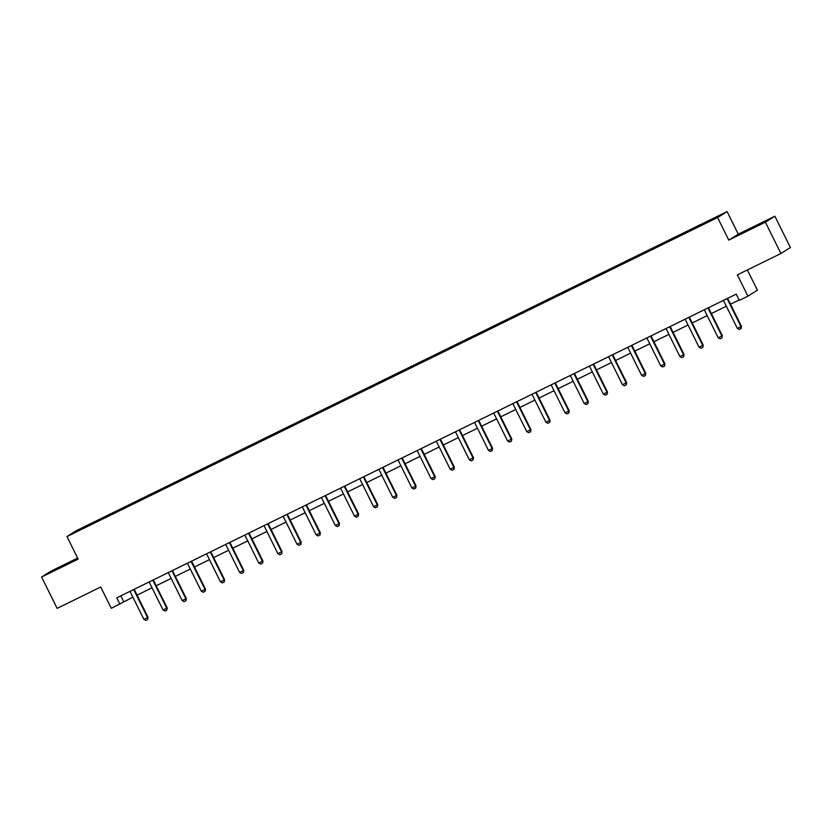 <?xml version="1.0" encoding="UTF-8"?>
<svg xmlns="http://www.w3.org/2000/svg" width="832" height="832" viewBox="0 0 832 832"><rect width="100%" height="100%" fill="white"/><g stroke="black" fill="none" stroke-linecap="round" stroke-linejoin="round"><path stroke-width="1.25" d="M77.646 558.054L51.085 571.074L41.6 577.044L57.148 608.369L100.714 587.007L111.29 608.317L132.891 597.189M727.085 211.578L76.461 530.587L66.966 536.546L717.59 217.547L727.085 211.578L738.275 234.146L728.79 240.105L765.357 222.175L774.852 216.216L738.275 234.146M774.852 216.216L790.4 247.541L780.915 253.51L737.35 274.872L747.926 296.171L757.411 290.202L747.365 269.953M765.357 222.175L780.915 253.51M94.754 522.673L694.543 228.592L720.231 215.322L692.952 228.571L693.264 229.216M94.671 522.579L73.819 532.813L77.709 530.358L99.507 519.542L99.83 520.187M692.952 228.571L99.507 519.542M747.926 296.171L739.336 300.383L736.226 294.122L116.771 597.834L119.881 604.105M117.718 510.744L117.874 511.337M136.864 501.353L137.01 501.956M156 491.972L156.156 492.565M175.146 482.581L175.302 483.184M194.293 473.2L194.438 473.793M213.429 463.809L213.585 464.412M232.575 454.428L232.731 455.021M251.722 445.037L251.878 445.64M270.858 435.656L271.014 436.249M290.004 426.265L290.16 426.868M309.15 416.884L309.306 417.477M328.297 407.493L328.442 408.096M347.433 398.112L347.589 398.705M366.579 388.721L366.735 389.324M385.726 379.34L385.871 379.933M404.862 369.949L405.018 370.552M424.008 360.568L424.164 361.161M443.154 351.177L443.3 351.78M462.29 341.796L462.446 342.389M481.437 332.405L481.593 333.008M500.583 323.024L500.729 323.617M519.719 313.633L519.875 314.236M538.866 304.252L539.022 304.845M558.012 294.861L558.168 295.464M577.148 285.48L577.304 286.073M596.294 276.089L596.45 276.692M615.441 266.708L615.597 267.301M634.587 257.317L634.733 257.92M653.723 247.936L653.879 248.529M672.87 238.545L673.026 239.148M692.016 229.164L692.162 229.757M728.79 240.105L717.59 217.547M41.6 577.044L78.166 559.114L66.966 536.546M137.062 595.15L152.038 587.808M156.208 585.759L171.184 578.417M175.344 576.378L190.32 569.036M194.49 566.987L209.466 559.645M213.637 557.606L228.613 550.264M232.773 548.215L247.749 540.873M251.919 538.834L266.895 531.492M271.066 529.443L286.042 522.101M290.202 520.062L305.178 512.72M309.348 510.671L324.324 503.329M328.494 501.29L343.47 493.948M347.641 491.899L362.606 484.557M366.777 482.518L381.753 475.176M385.923 473.127L400.899 465.785M405.07 463.746L420.035 456.404M424.206 454.355L439.182 447.013M443.352 444.974L458.328 437.632M462.498 435.583L477.474 428.241M481.634 426.202L496.61 418.86M500.781 416.811L515.757 409.469M519.927 407.43L534.903 400.088M539.063 398.039L554.039 390.697M558.21 388.658L573.186 381.316M577.356 379.267L592.332 371.925M596.502 369.886L611.468 362.544M615.638 360.495L630.614 353.153M634.785 351.114L649.761 343.772M653.931 341.723L668.897 334.381M673.067 332.342L688.043 325M692.214 322.951L707.19 315.609M711.36 313.57L726.336 306.228M730.496 304.179L739.118 299.957M77.709 530.358L78.25 530.629M98.571 520.125L98.727 520.718M120.827 595.847L123.729 601.682M673.806 237.962L674.128 238.607M654.659 247.343L654.982 247.988M635.523 256.734L635.835 257.379M616.377 266.115L616.699 266.76M597.23 275.506L597.553 276.151M578.084 284.887L578.406 285.532M558.948 294.278L559.26 294.923M539.802 303.659L540.124 304.304M520.655 313.05L520.978 313.695M501.519 322.431L501.831 323.076M482.373 331.822L482.695 332.467M463.226 341.203L463.549 341.848M444.09 350.594L444.402 351.239M424.944 359.975L425.266 360.62M405.798 369.366L406.12 370.011M386.662 378.747L386.974 379.392M367.515 388.138L367.838 388.783M348.369 397.519L348.691 398.164M329.233 406.91L329.545 407.555M310.086 416.291L310.398 416.936M290.94 425.682L291.262 426.327M271.794 435.063L272.116 435.708M252.658 444.454L252.97 445.099M233.511 453.835L233.834 454.48M214.365 463.226L214.687 463.871M195.229 472.607L195.541 473.252M176.082 481.998L176.405 482.643M156.936 491.379L157.258 492.024M137.8 500.77L138.112 501.415M118.654 510.151L118.976 510.796M753.938 226.72L737.807 235.227L754.073 226.98M77.823 558.407L52.094 571.438L77.865 558.511M727.189 298.553L727.199 298.615A1.404 1.362 -122.2 0 0 727.334 299.021L741.021 326.591L741.478 326.3L741.177 328.505L739.253 329.451L737.339 328.39L723.653 300.82A1.404 1.362 -122.2 0 0 723.403 300.477L723.362 300.425M727.199 298.615L727.657 298.324A1.404 1.362 -122.2 0 0 727.792 298.73L741.478 326.3M737.339 328.39L741.021 326.591L741.094 328.546M759.262 224.744L743.309 232.638M740.22 234.083L762.299 223.111M73.549 560.955L57.585 568.849M54.506 570.294L76.586 559.312M708.042 307.934L708.053 307.996A1.404 1.362 -122.2 0 0 708.188 308.402L721.874 335.972L722.332 335.691L721.958 337.938L720.117 338.842L718.193 337.782L704.506 310.211A1.404 1.362 -122.2 0 0 704.257 309.858L704.215 309.816M708.053 307.996L708.521 307.705A1.404 1.362 -122.2 0 0 708.646 308.11L722.332 335.691M718.193 337.782L721.874 335.972L721.958 337.938M688.906 317.325L688.917 317.387A1.404 1.362 -122.2 0 0 689.042 317.793L702.728 345.363L703.196 345.072L702.884 347.277L700.97 348.223L699.046 347.162L685.36 319.592A1.404 1.362 -122.2 0 0 685.121 319.249L685.069 319.197M688.917 317.387L689.374 317.096A1.404 1.362 -122.2 0 0 689.51 317.502L703.196 345.072M699.046 347.162L702.728 345.363L702.811 347.318M669.76 326.706L669.77 326.768A1.404 1.362 -122.2 0 0 669.906 327.174L683.592 354.744L684.05 354.463L683.665 356.71L681.824 357.614L679.91 356.554L666.224 328.983A1.404 1.362 -122.2 0 0 665.974 328.63L665.933 328.588M669.77 326.768L670.228 326.477A1.404 1.362 -122.2 0 0 670.363 326.882L684.05 354.463M679.91 356.554L683.592 354.744L683.665 356.71M650.614 336.097L650.624 336.159A1.404 1.362 -122.2 0 0 650.759 336.565L664.446 364.135L664.903 363.844L664.602 366.049L662.688 366.995L660.764 365.934L647.078 338.364A1.404 1.362 -122.2 0 0 646.828 338.021L646.786 337.969M650.624 336.159L651.092 335.868A1.404 1.362 -122.2 0 0 651.217 336.274L664.903 363.844M660.764 365.934L664.446 364.135L664.529 366.09M631.478 345.478L631.488 345.54A1.404 1.362 -122.2 0 0 631.613 345.946L645.299 373.516L645.767 373.235L645.455 375.43L643.542 376.386L641.618 375.326L627.931 347.755A1.404 1.362 -122.2 0 0 627.682 347.402L627.64 347.36M631.488 345.54L631.946 345.249A1.404 1.362 -122.2 0 0 632.081 345.654L645.767 373.235M641.618 375.326L645.299 373.516L645.382 375.482M612.331 354.869L612.342 354.931A1.404 1.362 -122.2 0 0 612.466 355.337L626.153 382.907L626.621 382.616L626.319 384.821L624.395 385.767L622.471 384.706L608.785 357.136A1.404 1.362 -122.2 0 0 608.546 356.793L608.504 356.741M612.342 354.931L612.799 354.64A1.404 1.362 -122.2 0 0 612.934 355.046L626.621 382.616M622.471 384.706L626.153 382.907L626.236 384.862M593.185 364.25L593.195 364.312A1.404 1.362 -122.2 0 0 593.33 364.718L607.017 392.288L607.474 392.007L607.1 394.254L605.259 395.158L603.335 394.098L589.649 366.527A1.404 1.362 -122.2 0 0 589.399 366.174L589.358 366.132M593.195 364.312L593.663 364.021A1.404 1.362 -122.2 0 0 593.788 364.426L607.474 392.007M603.335 394.098L607.017 392.288L607.1 394.254M574.049 373.641L574.049 373.703A1.404 1.362 -122.2 0 0 574.184 374.109L587.87 401.679L588.328 401.388L588.026 403.593L586.113 404.539L584.189 403.478L570.502 375.908A1.404 1.362 -122.2 0 0 570.253 375.565L570.211 375.513M574.049 373.703L574.517 373.412A1.404 1.362 -122.2 0 0 574.642 373.818L588.328 401.388M584.189 403.478L587.87 401.679L587.954 403.634M554.902 383.022L554.913 383.084A1.404 1.362 -122.2 0 0 555.038 383.49L568.724 411.06L569.192 410.779L568.89 412.974L566.966 413.93L565.042 412.87L551.356 385.299A1.404 1.362 -122.2 0 0 551.117 384.946L551.065 384.904M554.913 383.084L555.37 382.793A1.404 1.362 -122.2 0 0 555.506 383.198L569.192 410.779M565.042 412.87L568.724 411.06L568.807 413.026M535.756 392.402L535.766 392.475A1.404 1.362 -122.2 0 0 535.902 392.881L549.588 420.451L550.046 420.16L549.744 422.365L547.82 423.311L545.906 422.25L532.22 394.68A1.404 1.362 -122.2 0 0 531.97 394.337L531.929 394.285M535.766 392.475L536.224 392.184A1.404 1.362 -122.2 0 0 536.359 392.59L550.046 420.16M545.906 422.25L549.588 420.451L549.661 422.406M516.61 401.794L516.62 401.856A1.404 1.362 -122.2 0 0 516.755 402.262L530.442 429.832L530.899 429.551L530.598 431.746L528.684 432.702L526.76 431.642L513.074 404.071A1.404 1.362 -122.2 0 0 512.824 403.718L512.782 403.676M516.62 401.856L517.088 401.565A1.404 1.362 -122.2 0 0 517.213 401.97L530.899 429.551M526.76 431.642L530.442 429.832L530.525 431.798M497.474 411.174L497.484 411.247A1.404 1.362 -122.2 0 0 497.609 411.653L511.295 439.223L511.763 438.932L511.451 441.137L509.538 442.083L507.614 441.022L493.927 413.452A1.404 1.362 -122.2 0 0 493.688 413.109L493.636 413.057M497.484 411.247L497.942 410.956A1.404 1.362 -122.2 0 0 498.077 411.362L511.763 438.932M507.614 441.022L511.295 439.223L511.378 441.178M478.327 420.566L478.338 420.628A1.404 1.362 -122.2 0 0 478.473 421.034L492.159 448.604L492.617 448.313L492.232 450.57L490.391 451.474L488.478 450.414L474.791 422.843A1.404 1.362 -122.2 0 0 474.542 422.49L474.5 422.448M478.338 420.628L478.795 420.337A1.404 1.362 -122.2 0 0 478.93 420.742L492.617 448.313M488.478 450.414L492.159 448.604L492.232 450.57M459.181 429.946L459.191 430.019A1.404 1.362 -122.2 0 0 459.326 430.425L473.013 457.995L473.47 457.704L473.169 459.909L471.255 460.855L469.331 459.794L455.645 432.224A1.404 1.362 -122.2 0 0 455.395 431.881L455.354 431.829M459.191 430.019L459.659 429.728A1.404 1.362 -122.2 0 0 459.784 430.134L473.47 457.704M469.331 459.794L473.013 457.995L473.096 459.95M440.045 439.338L440.055 439.4A1.404 1.362 -122.2 0 0 440.18 439.806L453.866 467.376L454.334 467.085L454.022 469.29L452.109 470.246L450.185 469.186L436.498 441.615A1.404 1.362 -122.2 0 0 436.259 441.262L436.207 441.22M440.055 439.4L440.513 439.109A1.404 1.362 -122.2 0 0 440.648 439.514L454.334 467.085M450.185 469.186L453.866 467.376L453.95 469.342M420.898 448.718L420.909 448.791A1.404 1.362 -122.2 0 0 421.044 449.197L434.73 476.767L435.188 476.476L434.886 478.681L432.962 479.627L431.049 478.566L417.362 450.996A1.404 1.362 -122.2 0 0 417.113 450.653L417.071 450.601M420.909 448.791L421.366 448.5A1.404 1.362 -122.2 0 0 421.502 448.906L435.188 476.476M431.049 478.566L434.73 476.767L434.803 478.722M401.752 458.11L401.762 458.172A1.404 1.362 -122.2 0 0 401.898 458.578L415.584 486.148L416.042 485.857L415.74 488.062L413.826 489.018L411.902 487.958L398.216 460.387A1.404 1.362 -122.2 0 0 397.966 460.034L397.925 459.992M401.762 458.172L402.23 457.881A1.404 1.362 -122.2 0 0 402.355 458.286L416.042 485.857M411.902 487.958L415.584 486.148L415.667 488.114M382.616 467.49L382.626 467.563A1.404 1.362 -122.2 0 0 382.751 467.969L396.438 495.539L396.906 495.248L396.594 497.453L394.68 498.399L392.756 497.338L379.07 469.768A1.404 1.362 -122.2 0 0 378.83 469.425L378.778 469.373M382.626 467.563L383.084 467.272A1.404 1.362 -122.2 0 0 383.219 467.678L396.906 495.248M392.756 497.338L396.438 495.539L396.521 497.494M363.47 476.882L363.48 476.944A1.404 1.362 -122.2 0 0 363.605 477.35L377.302 504.92L377.759 504.629L377.374 506.886L375.534 507.79L373.62 506.73L359.934 479.159A1.404 1.362 -122.2 0 0 359.684 478.806L359.642 478.764M363.48 476.944L363.938 476.653A1.404 1.362 -122.2 0 0 364.073 477.058L377.759 504.629M373.62 506.73L377.302 504.92L377.374 506.886M344.323 486.262L344.334 486.335A1.404 1.362 -122.2 0 0 344.469 486.741L358.155 514.311L358.613 514.02L358.311 516.225L356.398 517.171L354.474 516.11L340.787 488.54A1.404 1.362 -122.2 0 0 340.538 488.197L340.496 488.145M344.334 486.335L344.802 486.044A1.404 1.362 -122.2 0 0 344.926 486.45L358.613 514.02M354.474 516.11L358.155 514.311L358.238 516.266M325.187 495.654L325.198 495.716A1.404 1.362 -122.2 0 0 325.322 496.122L339.009 523.692L339.477 523.401L339.165 525.606L337.251 526.562L335.327 525.502L321.641 497.931A1.404 1.362 -122.2 0 0 321.391 497.578L321.35 497.536M325.198 495.716L325.655 495.425A1.404 1.362 -122.2 0 0 325.78 495.83L339.477 523.401M335.327 525.502L339.009 523.692L339.092 525.658M306.041 505.034L306.051 505.107A1.404 1.362 -122.2 0 0 306.176 505.513L319.862 533.083L320.33 532.792L320.029 534.997L318.105 535.943L316.181 534.882L302.494 507.312A1.404 1.362 -122.2 0 0 302.255 506.969L302.214 506.917M306.051 505.107L306.509 504.816A1.404 1.362 -122.2 0 0 306.644 505.222L320.33 532.792M316.181 534.882L319.862 533.083L319.946 535.038M286.894 514.426L286.905 514.488A1.404 1.362 -122.2 0 0 287.04 514.894L300.726 542.464L301.184 542.173L300.882 544.378L298.969 545.334L297.045 544.274L283.358 516.703A1.404 1.362 -122.2 0 0 283.109 516.35L283.067 516.308M286.905 514.488L287.373 514.197A1.404 1.362 -122.2 0 0 287.498 514.602L301.184 542.173M297.045 544.274L300.726 542.464L300.81 544.43M267.748 523.806L267.758 523.879A1.404 1.362 -122.2 0 0 267.894 524.285L281.58 551.855L282.038 551.564L281.736 553.769L279.822 554.715L277.898 553.654L264.212 526.084A1.404 1.362 -122.2 0 0 263.962 525.741L263.921 525.689M267.758 523.879L268.226 523.588A1.404 1.362 -122.2 0 0 268.351 523.994L282.038 551.564M277.898 553.654L281.58 551.855L281.663 553.81M248.612 533.198L248.622 533.26A1.404 1.362 -122.2 0 0 248.747 533.666L262.434 561.236L262.902 560.945L262.6 563.15L260.676 564.106L258.752 563.046L245.066 535.475A1.404 1.362 -122.2 0 0 244.826 535.122L244.774 535.08M248.622 533.26L249.08 532.969A1.404 1.362 -122.2 0 0 249.215 533.374L262.902 560.945M258.752 563.046L262.434 561.236L262.517 563.202M229.466 542.578L229.476 542.651A1.404 1.362 -122.2 0 0 229.611 543.057L243.298 570.627L243.755 570.336L243.454 572.541L241.53 573.487L239.616 572.426L225.93 544.856A1.404 1.362 -122.2 0 0 225.68 544.513L225.638 544.461M229.476 542.651L229.934 542.36A1.404 1.362 -122.2 0 0 230.069 542.766L243.755 570.336M239.616 572.426L243.298 570.627L243.37 572.582M210.319 551.97L210.33 552.032A1.404 1.362 -122.2 0 0 210.465 552.438L224.151 580.008L224.609 579.717L224.307 581.922L222.394 582.878L220.47 581.818L206.783 554.247A1.404 1.362 -122.2 0 0 206.534 553.894L206.492 553.852M210.33 552.032L210.798 551.741A1.404 1.362 -122.2 0 0 210.922 552.146L224.609 579.717M220.47 581.818L224.151 580.008L224.234 581.974M191.183 561.35L191.194 561.423A1.404 1.362 -122.2 0 0 191.318 561.829L205.005 589.399L205.473 589.108L205.161 591.313L203.247 592.259L201.323 591.198L187.637 563.628A1.404 1.362 -122.2 0 0 187.398 563.285L187.346 563.233M191.194 561.423L191.651 561.132A1.404 1.362 -122.2 0 0 191.786 561.538L205.473 589.108M201.323 591.198L205.005 589.399L205.088 591.354M172.037 570.742L172.047 570.804A1.404 1.362 -122.2 0 0 172.182 571.21L185.869 598.78L186.326 598.489L186.025 600.694L184.101 601.65L182.187 600.59L168.501 573.019A1.404 1.362 -122.2 0 0 168.251 572.666L168.21 572.624M172.047 570.804L172.505 570.513A1.404 1.362 -122.2 0 0 172.64 570.918L186.326 598.489M182.187 600.59L185.869 598.78L185.942 600.746M152.89 580.122L152.901 580.195A1.404 1.362 -122.2 0 0 153.036 580.601L166.722 608.171L167.18 607.88L166.878 610.085L164.965 611.031L163.041 609.97L149.354 582.4A1.404 1.362 -122.2 0 0 149.105 582.057L149.063 582.005M152.901 580.195L153.369 579.904A1.404 1.362 -122.2 0 0 153.494 580.31L167.18 607.88M163.041 609.97L166.722 608.171L166.806 610.126M133.754 589.514L133.765 589.576A1.404 1.362 -122.2 0 0 133.89 589.982L147.576 617.552L148.044 617.261L147.659 619.518L145.818 620.422L143.894 619.362L130.208 591.791A1.404 1.362 -122.2 0 0 129.969 591.438L129.917 591.396M133.765 589.576L134.222 589.285A1.404 1.362 -122.2 0 0 134.358 589.69L148.044 617.261M143.894 619.362L147.576 617.552L147.659 619.518"/></g></svg>
